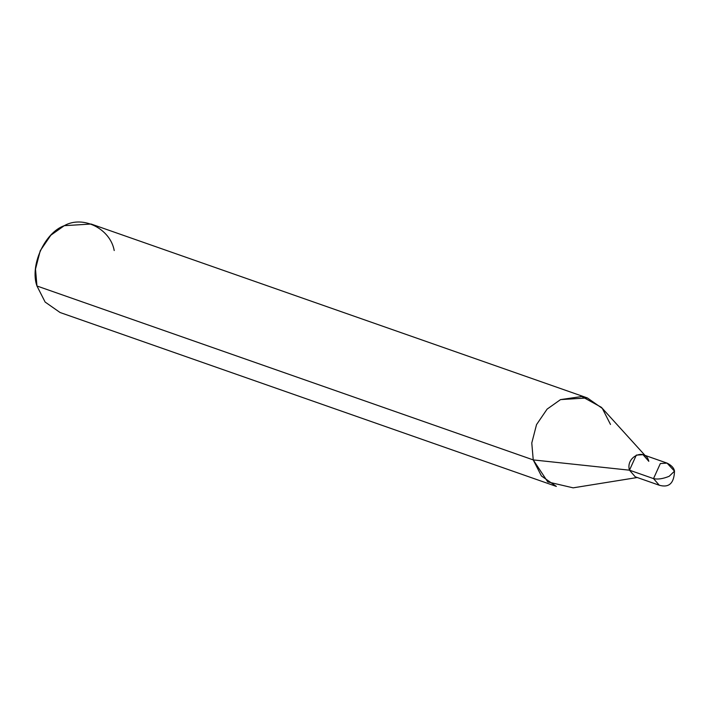 <?xml version="1.0" encoding="UTF-8"?>
<svg xmlns="http://www.w3.org/2000/svg" width="710" height="710" viewBox="0 0 710 710"><rect width="100%" height="100%" fill="white"/><g stroke="black" fill="none" stroke-linecap="round" stroke-linejoin="round"><path stroke-width="1.06" d="M667.054 463.115L674.5 471.165L669.184 476.286C662.98 478.824 657.753 479.596 653.519 478.611L660.344 463.532L667.054 463.115L660.344 463.532L653.519 478.611L629.486 470.189L636.311 455.11L643.02 454.693L636.311 455.11L629.486 470.189C625.306 456.707 645.674 447.353 648.798 461.322L643.02 454.693L667.054 463.115C671.509 465.316 673.994 467.997 674.5 471.165L669.184 476.286C662.98 478.824 657.753 479.596 653.519 478.611L659.297 485.241L653.519 478.611L629.486 470.189L635.264 476.818L629.486 470.189C625.306 456.707 645.674 447.353 648.798 461.322M610.493 424.456L602.32 408.401L587.365 397.937L560.536 399.606L547.108 409.12L536.538 424.607L531.781 442.996L533.237 459.911L629.477 470.189L635.255 476.818L629.477 470.189L636.302 455.11L643.011 454.693L636.302 455.11L629.477 470.189L533.237 459.911L531.781 442.996L536.538 424.607L547.108 409.12L560.536 399.606L581.809 396.517L601.361 407.3L645.017 455.403M637.269 477.519L573.139 487.841L547.765 481.912L533.237 459.911L36.956 285.997L45.129 302.052L60.084 312.515L556.356 486.421L541.41 475.966L533.237 459.911L36.956 285.997L35.5 269.081L40.257 250.701L50.836 235.205L64.255 225.691L91.093 224.023L587.365 397.937M36.956 285.997C29.625 265.726 44.641 232.561 64.255 225.691C82.857 215.015 110.334 228.682 114.212 250.541M635.255 476.818L659.297 485.241C669.006 487.974 674.074 483.288 674.5 471.165"/></g></svg>
